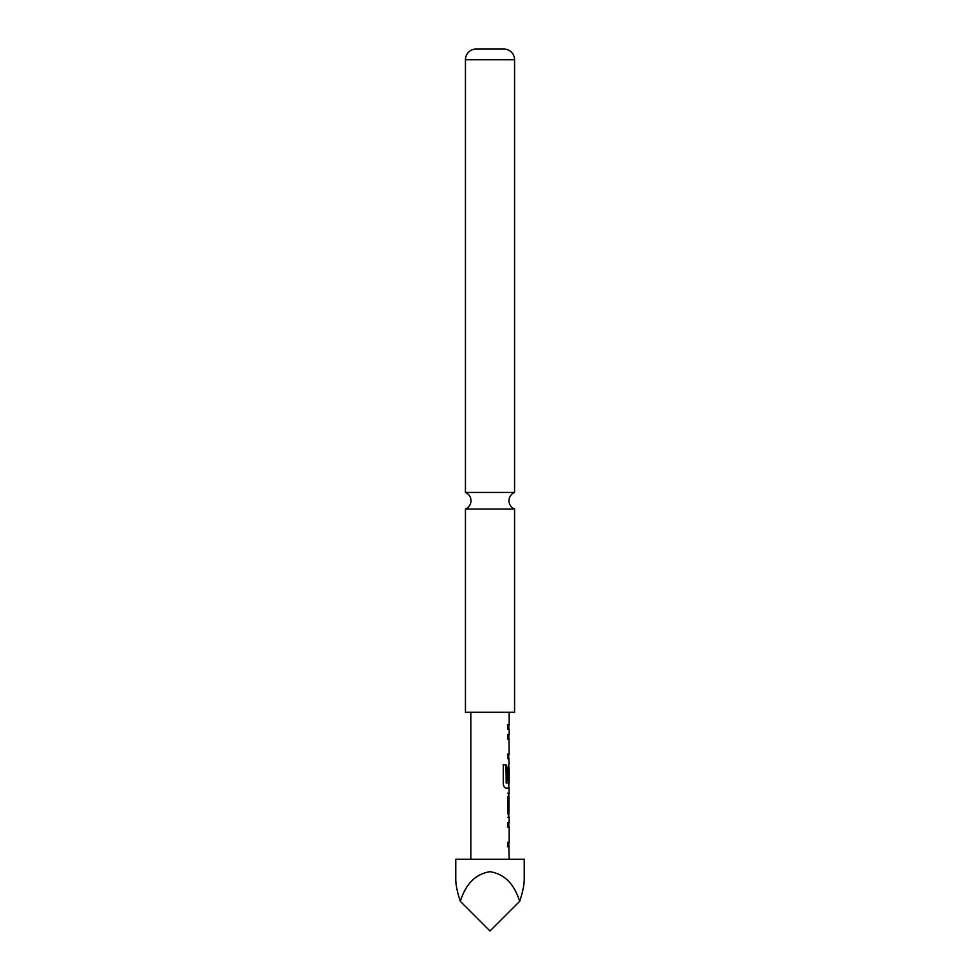 <?xml version="1.0" encoding="UTF-8"?>
<svg xmlns="http://www.w3.org/2000/svg" width="980" height="980" viewBox="0 0 980 980"><rect width="100%" height="100%" fill="white"/><g stroke="black" fill="none" stroke-linecap="round" stroke-linejoin="round"><path stroke-width="1.47" d="M476.194 49L503.806 49L476.194 49A10.755 10.755 0 0 0 465.439 59.756L465.439 492.462L514.561 492.462A8.967 8.967 0 0 0 514.561 509.049L465.439 509.049L465.439 712.289L514.561 712.289L514.561 509.049M465.439 492.462A8.967 8.967 0 0 1 465.439 509.049M508.816 822.539L508.816 827.059L507.432 827.059M508.828 842.261L508.828 846.769L507.432 846.781M508.828 793.298L508.963 812.592L509.012 797.683M508.657 797.683L508.828 817.295M508.828 763.935L508.608 780.974L507.432 780.974M508.828 783.045L508.828 788.055L505.692 788.055M508.816 734.437L508.816 738.957L507.432 738.957M507.432 754.171L508.657 754.171M508.828 754.171L508.571 758.692M507.432 724.808L508.816 724.808L508.816 729.316M524.239 859.289L455.761 859.289L455.761 879.636C455.786 884.977 457.317 892.217 460.343 901.343C465.733 883.887 475.619 874.001 490 871.698C504.382 874.001 514.267 883.887 519.657 901.343C522.683 892.217 524.214 884.977 524.239 879.636L524.239 859.289M470.817 712.289L470.817 859.289M508.828 846.634L509.184 859.289M509.184 846.769L507.763 846.781L507.763 842.261L509.184 842.261L509.184 827.059L507.763 827.059L507.763 822.539L509.184 822.539L509.184 817.418L507.763 813.204L507.763 797.389L509.184 793.175L507.775 793.175M508.926 788.055L509.184 793.175M509.184 788.055L505.999 788.055C504.492 787.749 503.598 786.352 503.304 783.841L503.304 764.865L506.158 764.865L506.158 782.738L509.184 783.045L509.184 767.83L508.963 780.974L507.763 780.974L507.763 768.026L508.828 763.947M508.828 758.545L509.184 763.812M509.184 758.692L507.763 758.692L507.763 754.171L509.012 754.171M508.975 739.263L509.184 754.171M509.184 738.957L507.763 738.957L507.763 734.437L509.184 734.437L509.184 729.316L507.763 729.316L507.763 724.808L509.171 724.808L507.775 724.808M509.184 712.289L509.184 724.808M507.775 797.683L509.184 797.683M507.775 817.418L509.184 817.418M503.806 49A10.755 10.755 0 0 1 514.561 59.756L514.561 492.462M460.343 901.343L490 931L519.657 901.343M503.046 764.865L505.864 764.865L506.329 783.045M514.561 59.756L465.439 59.756"/></g></svg>
